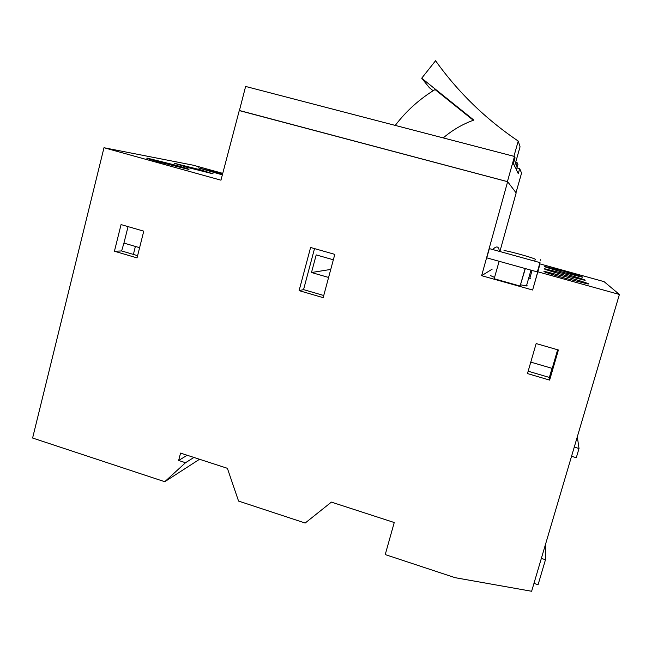 <?xml version="1.0" encoding="UTF-8"?>
<svg xmlns="http://www.w3.org/2000/svg" width="652" height="652" viewBox="0 0 652 652"><rect width="100%" height="100%" fill="white"/><g stroke="black" fill="none" stroke-linecap="round" stroke-linejoin="round"><path stroke-width="0.98" d="M532.619 290.018L539.978 263.905L604.054 281.631L619.4 294.468L531.633 591.266L455.129 577.688L385.234 554.583L394.24 522.529L331.395 502.113L305.177 523.034L238.559 501.07L227.385 468.315L180.555 453.099L178.64 460.483L185.518 462.724L164.76 481.714L32.6 438.03L103.986 147.727L220.955 180.18L239.26 110.579L507.631 181.704L481.641 275.69L532.619 290.018L537.859 271.803L619.4 294.468M530.785 362.121L552.22 368.388L549.595 377.508L549.628 380.1L558.405 350.002L536.156 343.563L527.468 373.572L549.628 380.1M565.577 276.684L544.412 271.379C541.893 271.289 549.204 273.677 566.36 278.543L587.631 283.889C592.521 284.72 580.133 280.702 565.577 276.684M539.978 263.905L537.859 271.803M563.222 271.11L544.648 266.423C543.026 266.415 549.416 268.445 563.809 272.503L582.481 277.222C583.972 277.182 577.558 275.144 563.222 271.11M564.314 273.701L544.526 268.722C542.513 268.681 549.334 270.873 564.991 275.299L584.885 280.311C586.759 280.295 579.905 278.094 564.314 273.701M507.631 181.704L516.156 192.927L499.888 251.525M103.986 147.727L193.073 165.168L222.748 173.367M199.545 459.269L164.76 481.714M222.585 173.986L198.338 167.874L222.348 174.866M200.449 169.822L174.491 163.326L187.042 167.32L213.09 173.848L200.449 169.822M175.551 165.176L147.124 158.102C145.38 157.98 149.707 159.381 160.115 162.299L188.632 169.406C190.376 169.512 186.016 168.102 175.551 165.176M492.203 269.137L481.641 275.69M532.065 270.441L529.75 278.51L530.263 278.477M490.385 275.543L494.558 277.41M520.679 284.818L526.441 285.951L527.297 285.902L526.596 285.413M499.13 261.289L494.175 278.754L520.109 286.041L525.333 268.575M137.042 257.89L143.758 231.167L121.06 224.59L114.426 251.232L137.042 257.89M323.164 297.654L334.802 254.37L310.596 247.483L299.089 290.629L323.164 297.654M533.964 583.385L538.071 584.73L545.471 559.734L541.347 558.405M545.585 544.086L545.471 559.734M577.313 436.791L579.017 448.503L576.286 457.72L571.551 456.278M574.273 447.06L579.017 448.503M328.592 277.45L311.493 272.52L330.751 269.431M314.517 248.599L303.563 289.618L323.742 295.503M333.351 259.789L316.204 254.899L311.493 272.52M552.22 368.388L557.639 349.782M128.053 226.619L123.937 243.09L139.609 247.678M299.089 290.629L303.563 289.618M528.153 371.2L549.595 377.508M123.937 243.09L121.622 250.955L137.605 255.657M114.426 251.232L121.622 250.955M187.181 455.259L178.64 460.483M193.905 457.443L185.518 462.724M535.145 259.724L535.691 259.594L535.284 259.227C531.951 257.271 502.651 249.325 504.004 250.841M492.716 249.545C496.596 245.584 498.804 246.195 499.351 251.379M539.995 262.617C541.331 257.915 541.323 257.915 539.962 262.609M540.011 262.617L537.338 271.908L486.751 257.842L489.367 248.616L540.011 262.617M520.109 286.041L525.129 268.518M515.993 192.715L521.567 173.073L519.685 168.648L518.258 173.668L516.408 169.854L517.924 164.516L517.166 162.739L515.618 168.216L513.409 163.668L515.064 157.817L514.485 156.464L507.403 181.647M519.685 168.648L516.954 167.931M507.378 181.606L239.431 110.506L245.617 86.447L514.485 156.464M517.166 162.739L515.65 162.348M239.431 110.506L240.262 110.84M513.915 156.317L518.226 141.068C485.569 118.974 458.014 92.193 435.569 60.734L421.705 78.216L473.825 120.082C462.504 124.173 452.317 130.115 443.246 137.914M473.295 120.27L435.063 89.552C419.472 99.071 406.204 111.027 395.251 125.412M433.14 90.742L429.366 87.702L421.705 78.216M514.591 166.105L520.052 146.822L518.226 141.068M549.367 377.443L552.016 368.331M544.29 271.803L544.412 271.379M133.391 254.419L135.388 246.44M534.73 261.159L535.284 259.227M526.441 285.951L530.981 270.14"/></g></svg>

